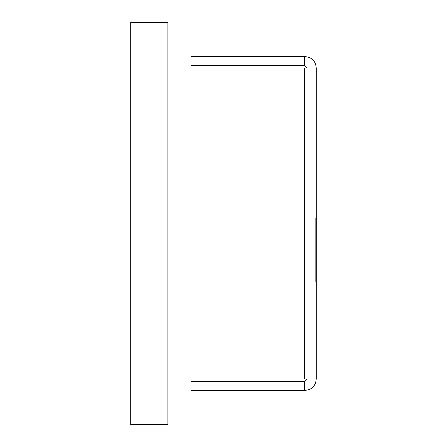 <?xml version="1.0" encoding="UTF-8"?>
<svg xmlns="http://www.w3.org/2000/svg" width="447" height="447" viewBox="0 0 447 447"><rect width="100%" height="100%" fill="white"/><g stroke="black" fill="none" stroke-linecap="round" stroke-linejoin="round"><path stroke-width="0.67" d="M130.697 22.35L167.821 22.35L130.697 22.35L130.697 424.65L167.821 424.65L130.697 424.65L130.697 22.35M167.821 424.65L167.821 22.35L167.821 424.65M316.303 68.056L316.303 378.944L167.821 378.944L316.303 378.944L316.303 68.056C315.565 61.06 311.699 57.194 304.703 56.456C311.699 57.194 315.565 61.06 316.303 68.056L304.703 68.056L316.303 68.056M316.303 281.487L316.303 218.052M304.703 390.544C311.699 389.806 315.565 385.94 316.303 378.944C315.565 385.94 311.699 389.806 304.703 390.544L191.02 390.544L191.02 381.263L304.703 381.263L307.022 378.944L304.703 381.263L304.703 390.544L304.703 381.263L191.02 381.263L191.02 390.544L304.703 390.544M304.703 65.737L307.022 68.056L304.703 65.737L191.02 65.737L191.02 56.456L304.703 56.456L191.02 56.456L191.02 65.737L304.703 65.737L304.703 56.456L304.703 65.737M167.821 68.056L304.703 68.056L304.703 378.944L304.703 68.056L167.821 68.056M315.839 218.052L315.839 281.487"/></g></svg>
